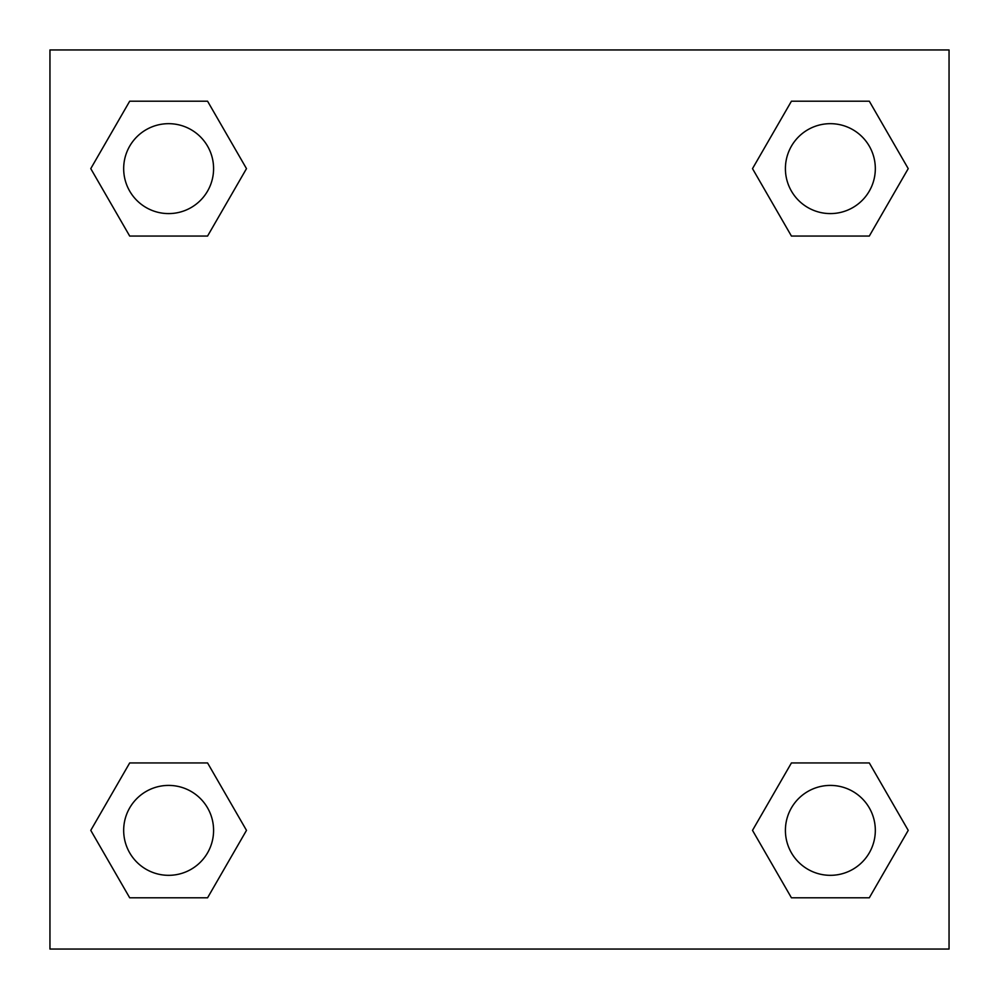 <?xml version="1.0" encoding="UTF-8"?>
<svg xmlns="http://www.w3.org/2000/svg" width="999" height="999" viewBox="0 0 999 999"><rect width="100%" height="100%" fill="white"/><g stroke="black" fill="none" stroke-linecap="round" stroke-linejoin="round"><path stroke-width="1.5" d="M869.305 236.064L791.433 236.064L869.305 236.064L908.228 168.631L869.305 236.064L791.433 236.064L752.509 168.631L791.433 101.199L752.509 168.631M129.695 101.199L207.567 101.199L129.695 101.199L207.567 101.199L246.491 168.631L207.567 236.064L129.695 236.064L207.567 236.064L129.695 236.064L90.772 168.631L129.695 101.199L90.772 168.631M129.695 762.936L207.567 762.936L129.695 762.936L90.772 830.369L129.695 762.936L207.567 762.936L246.491 830.369L207.567 897.801L129.695 897.801L207.567 897.801L129.695 897.801L90.772 830.369M826.073 762.936L791.433 762.936L826.073 762.936L791.433 762.936L752.509 830.369L791.433 762.936L869.305 762.936L791.433 762.936L869.305 762.936L908.228 830.369L869.305 897.801L791.433 897.801L869.305 897.801L791.433 897.801L752.509 830.369M949.05 49.95L49.95 49.95L49.95 949.05L949.05 949.05L949.05 49.95M791.433 101.199L869.305 101.199L791.433 101.199L869.305 101.199L908.228 168.631M875.324 830.369A44.955 44.955 0 0 0 807.891 791.433A44.955 44.955 0 0 0 807.891 869.305A44.955 44.955 0 0 0 875.324 830.369M213.586 830.369A44.955 44.955 0 0 0 146.154 791.433A44.955 44.955 0 0 0 146.154 869.305A44.955 44.955 0 0 0 213.586 830.369M875.324 168.631A44.955 44.955 0 0 0 807.891 129.695A44.955 44.955 0 0 0 807.891 207.567A44.955 44.955 0 0 0 875.324 168.631M213.586 168.631A44.955 44.955 0 0 0 146.154 129.695A44.955 44.955 0 0 0 146.154 207.567A44.955 44.955 0 0 0 213.586 168.631M172.927 762.936L207.567 762.936M826.073 236.064L791.433 236.064M207.567 236.064L172.927 236.064"/></g></svg>
